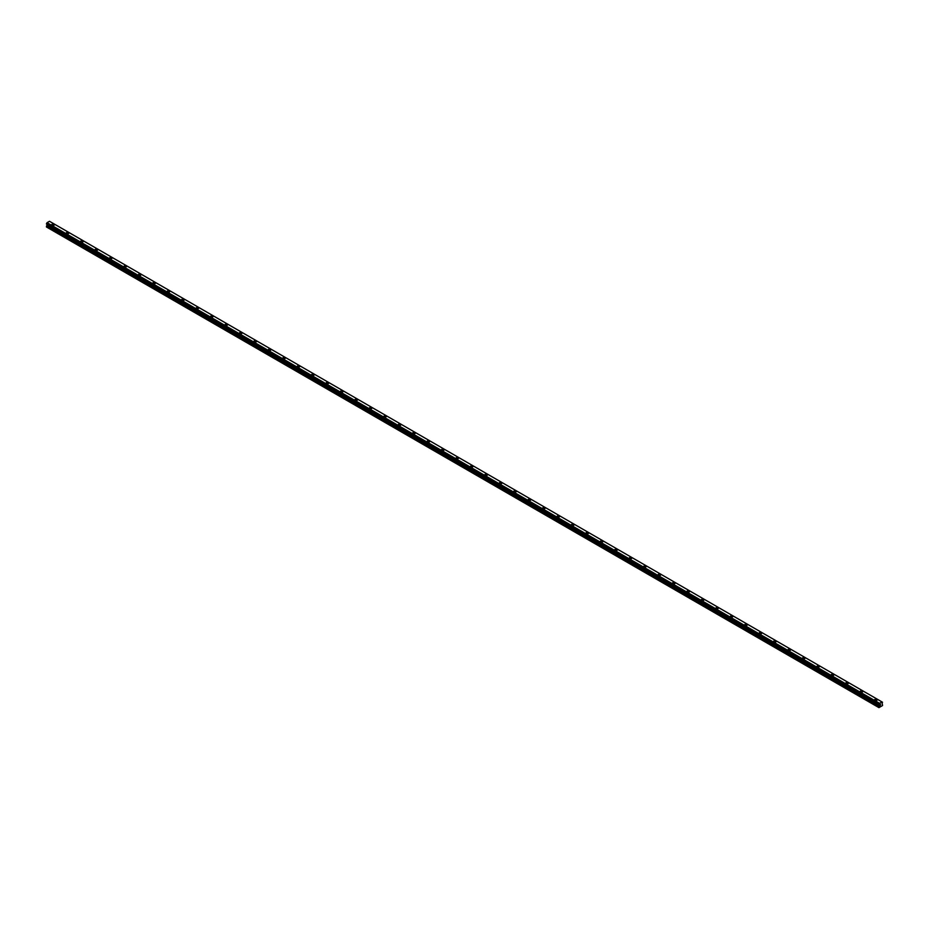 <?xml version="1.0" encoding="UTF-8"?>
<svg xmlns="http://www.w3.org/2000/svg" width="929" height="929" viewBox="0 0 929 929"><rect width="100%" height="100%" fill="white"/><g stroke="black" fill="none" stroke-linecap="round" stroke-linejoin="round"><path stroke-width="1.39" d="M51.792 224.76A1.277 0.732 180 0 1 54.346 224.76A1.277 0.732 180 0 1 51.792 224.76A1.277 0.732 180 0 1 54.346 224.76M66.226 233.098A1.277 0.732 180 0 1 68.781 233.098M68.409 232.575A1.277 0.732 180 0 1 66.598 233.609A1.277 0.732 180 0 1 68.409 232.575M80.66 241.424A1.277 0.732 180 0 1 83.215 241.424A1.277 0.732 180 0 1 80.66 241.424A1.277 0.732 180 0 1 83.215 241.424M95.095 249.762A1.277 0.732 180 0 1 97.65 249.762A1.277 0.732 180 0 1 95.095 249.762A1.277 0.732 180 0 1 97.65 249.762M109.541 258.099A1.277 0.732 180 0 1 112.084 258.099A1.277 0.732 180 0 1 109.541 258.099A1.277 0.732 180 0 1 112.084 258.099M123.975 266.426A1.277 0.732 180 0 1 126.518 266.437A1.277 0.732 180 0 1 123.975 266.426A1.277 0.732 180 0 1 126.518 266.426M138.409 274.763A1.277 0.732 180 0 1 140.964 274.763A1.277 0.732 180 0 1 138.409 274.763A1.277 0.732 180 0 1 140.964 274.763M152.844 283.101A1.277 0.732 180 0 1 155.398 283.101A1.277 0.732 180 0 1 152.844 283.101A1.277 0.732 180 0 1 155.398 283.101M167.278 291.439A1.277 0.732 180 0 1 169.833 291.439A1.277 0.732 180 0 1 167.278 291.439A1.277 0.732 180 0 1 169.833 291.439M181.712 299.765A1.277 0.732 180 0 1 184.267 299.765A1.277 0.732 180 0 1 181.712 299.765A1.277 0.732 180 0 1 184.267 299.765M196.158 308.103A1.277 0.732 180 0 1 198.701 308.103A1.277 0.732 180 0 1 196.158 308.103A1.277 0.732 180 0 1 198.701 308.103M210.593 316.441A1.277 0.732 180 0 1 213.136 316.441A1.277 0.732 180 0 1 210.593 316.441A1.277 0.732 180 0 1 213.136 316.441M225.027 324.778A1.277 0.732 180 0 1 227.582 324.778M227.199 324.256A1.277 0.732 180 0 1 225.399 325.289A1.277 0.732 180 0 1 227.199 324.256M239.461 333.105A1.277 0.732 180 0 1 242.016 333.105A1.277 0.732 180 0 1 239.461 333.105A1.277 0.732 180 0 1 242.016 333.105M253.896 341.442A1.277 0.732 180 0 1 256.45 341.442A1.277 0.732 180 0 1 253.896 341.442A1.277 0.732 180 0 1 256.45 341.442M268.33 349.78A1.277 0.732 180 0 1 270.885 349.78A1.277 0.732 180 0 1 268.33 349.78A1.277 0.732 180 0 1 270.885 349.78M282.776 358.106A1.277 0.732 180 0 1 285.319 358.118A1.277 0.732 180 0 1 282.776 358.106A1.277 0.732 180 0 1 285.319 358.106M297.21 366.444A1.277 0.732 180 0 1 299.753 366.444A1.277 0.732 180 0 1 297.21 366.444A1.277 0.732 180 0 1 299.753 366.444M311.645 374.782A1.277 0.732 180 0 1 314.199 374.782A1.277 0.732 180 0 1 311.645 374.782A1.277 0.732 180 0 1 314.199 374.782M326.079 383.12A1.277 0.732 180 0 1 328.634 383.12A1.277 0.732 180 0 1 326.079 383.12A1.277 0.732 180 0 1 328.634 383.12M340.513 391.446A1.277 0.732 180 0 1 343.068 391.457A1.277 0.732 180 0 1 340.513 391.446A1.277 0.732 180 0 1 343.068 391.446M354.948 399.784A1.277 0.732 180 0 1 357.502 399.784A1.277 0.732 180 0 1 354.948 399.784A1.277 0.732 180 0 1 357.502 399.784M369.394 408.121A1.277 0.732 180 0 1 371.937 408.121A1.277 0.732 180 0 1 369.394 408.121A1.277 0.732 180 0 1 371.937 408.121M383.828 416.459A1.277 0.732 180 0 1 386.371 416.459A1.277 0.732 180 0 1 383.828 416.459A1.277 0.732 180 0 1 386.371 416.459M398.262 424.785A1.277 0.732 180 0 1 400.817 424.797A1.277 0.732 180 0 1 398.262 424.785A1.277 0.732 180 0 1 400.817 424.785M412.697 433.123A1.277 0.732 180 0 1 415.251 433.123A1.277 0.732 180 0 1 412.697 433.123A1.277 0.732 180 0 1 415.251 433.123M427.131 441.461A1.277 0.732 180 0 1 429.686 441.461A1.277 0.732 180 0 1 427.131 441.461A1.277 0.732 180 0 1 429.686 441.461M441.565 449.787A1.277 0.732 180 0 1 444.12 449.799A1.277 0.732 180 0 1 441.565 449.787A1.277 0.732 180 0 1 444.12 449.787M456.011 458.125A1.277 0.732 180 0 1 458.554 458.125A1.277 0.732 180 0 1 456.011 458.125A1.277 0.732 180 0 1 458.554 458.125M470.446 466.463A1.277 0.732 180 0 1 472.989 466.463A1.277 0.732 180 0 1 470.446 466.463A1.277 0.732 180 0 1 472.989 466.463M484.88 474.8A1.277 0.732 180 0 1 487.435 474.8A1.277 0.732 180 0 1 484.88 474.8A1.277 0.732 180 0 1 487.435 474.8M499.314 483.126A1.277 0.732 180 0 1 501.869 483.138A1.277 0.732 180 0 1 499.314 483.126A1.277 0.732 180 0 1 501.869 483.126M515.932 490.953A1.277 0.732 180 0 1 514.12 491.987A1.277 0.732 180 0 1 515.932 490.953M513.749 491.464A1.277 0.732 180 0 1 516.303 491.464M528.183 499.802A1.277 0.732 180 0 1 530.738 499.802A1.277 0.732 180 0 1 528.183 499.802A1.277 0.732 180 0 1 530.738 499.802M542.629 508.14A1.277 0.732 180 0 1 545.172 508.14A1.277 0.732 180 0 1 542.629 508.14A1.277 0.732 180 0 1 545.172 508.14M557.063 516.466A1.277 0.732 180 0 1 559.606 516.478A1.277 0.732 180 0 1 557.063 516.466A1.277 0.732 180 0 1 559.606 516.466M571.498 524.804A1.277 0.732 180 0 1 574.052 524.804A1.277 0.732 180 0 1 571.498 524.804A1.277 0.732 180 0 1 574.052 524.804M585.932 533.141A1.277 0.732 180 0 1 588.487 533.141A1.277 0.732 180 0 1 585.932 533.141A1.277 0.732 180 0 1 588.487 533.141M600.366 541.479A1.277 0.732 180 0 1 602.921 541.479A1.277 0.732 180 0 1 600.366 541.479A1.277 0.732 180 0 1 602.921 541.479M614.801 549.805A1.277 0.732 180 0 1 617.355 549.817A1.277 0.732 180 0 1 614.801 549.805A1.277 0.732 180 0 1 617.355 549.805M629.247 558.143A1.277 0.732 180 0 1 631.79 558.143A1.277 0.732 180 0 1 629.247 558.143A1.277 0.732 180 0 1 631.79 558.143M643.681 566.481A1.277 0.732 180 0 1 646.224 566.481A1.277 0.732 180 0 1 643.681 566.481A1.277 0.732 180 0 1 646.224 566.481M658.115 574.819A1.277 0.732 180 0 1 660.67 574.819A1.277 0.732 180 0 1 658.115 574.819A1.277 0.732 180 0 1 660.67 574.819M674.733 582.634A1.277 0.732 180 0 1 672.921 583.667A1.277 0.732 180 0 1 674.733 582.634M672.55 583.145A1.277 0.732 180 0 1 675.104 583.145M686.984 591.483A1.277 0.732 180 0 1 689.539 591.483A1.277 0.732 180 0 1 686.984 591.483A1.277 0.732 180 0 1 689.539 591.483M701.418 599.82A1.277 0.732 180 0 1 703.973 599.82A1.277 0.732 180 0 1 701.418 599.82A1.277 0.732 180 0 1 703.973 599.82M715.864 608.147A1.277 0.732 180 0 1 718.407 608.158A1.277 0.732 180 0 1 715.864 608.147A1.277 0.732 180 0 1 718.407 608.147M730.299 616.484A1.277 0.732 180 0 1 732.842 616.484A1.277 0.732 180 0 1 730.299 616.484A1.277 0.732 180 0 1 732.842 616.484M744.733 624.822A1.277 0.732 180 0 1 747.288 624.822A1.277 0.732 180 0 1 744.733 624.822A1.277 0.732 180 0 1 747.288 624.822M759.167 633.16A1.277 0.732 180 0 1 761.722 633.16A1.277 0.732 180 0 1 759.167 633.16A1.277 0.732 180 0 1 761.722 633.16M773.602 641.486A1.277 0.732 180 0 1 776.156 641.498A1.277 0.732 180 0 1 773.602 641.486A1.277 0.732 180 0 1 776.156 641.486M788.036 649.824A1.277 0.732 180 0 1 790.591 649.824A1.277 0.732 180 0 1 788.036 649.824A1.277 0.732 180 0 1 790.591 649.824M802.482 658.162A1.277 0.732 180 0 1 805.025 658.162A1.277 0.732 180 0 1 802.482 658.162A1.277 0.732 180 0 1 805.025 658.162M816.916 666.499A1.277 0.732 180 0 1 819.459 666.499A1.277 0.732 180 0 1 816.916 666.499A1.277 0.732 180 0 1 819.459 666.499M831.35 674.837A1.277 0.732 180 0 1 833.905 674.837M833.522 674.303A1.277 0.732 180 0 1 831.722 675.348A1.277 0.732 180 0 1 833.522 674.303M845.785 683.163A1.277 0.732 180 0 1 848.34 683.163A1.277 0.732 180 0 1 845.785 683.163A1.277 0.732 180 0 1 848.34 683.163M860.219 691.501A1.277 0.732 180 0 1 862.774 691.501A1.277 0.732 180 0 1 860.219 691.501A1.277 0.732 180 0 1 862.774 691.501M874.654 699.839A1.277 0.732 180 0 1 877.208 699.839A1.277 0.732 180 0 1 874.654 699.839A1.277 0.732 180 0 1 877.208 699.839M880.216 705.413L880.622 704.356M879.566 705.715L878.939 704.6L879.473 703.392L882.004 701.918L882.55 705.541L878.939 707.631L879.566 705.715L47.077 225.085L46.52 226.049L46.45 226.99L878.939 707.631M882.527 702.243L49.516 221.288L47.042 222.681L46.473 224.028L878.95 704.635L46.473 224.028M879.6 705.192L47.077 225.085M879.473 704.995L46.984 224.353L879.484 705.076M879.136 704.786L46.694 224.156M47.042 222.681L879.531 703.311L47.031 222.693M49.469 221.276L881.958 701.906L49.527 221.299M879.473 703.392L46.984 222.763M879.182 703.927L46.694 223.297M879.113 704.054L46.624 223.413M879.113 704.101L46.613 223.459M879.043 704.217L46.555 223.587M879.008 704.252L46.52 223.61M878.939 704.391L46.45 223.761M878.939 704.6L46.45 223.97M879.6 705.622L47.112 224.992M879.008 706.679L46.52 226.049M878.939 706.923L46.45 226.281M879.496 705.088L47.007 224.458"/></g></svg>
